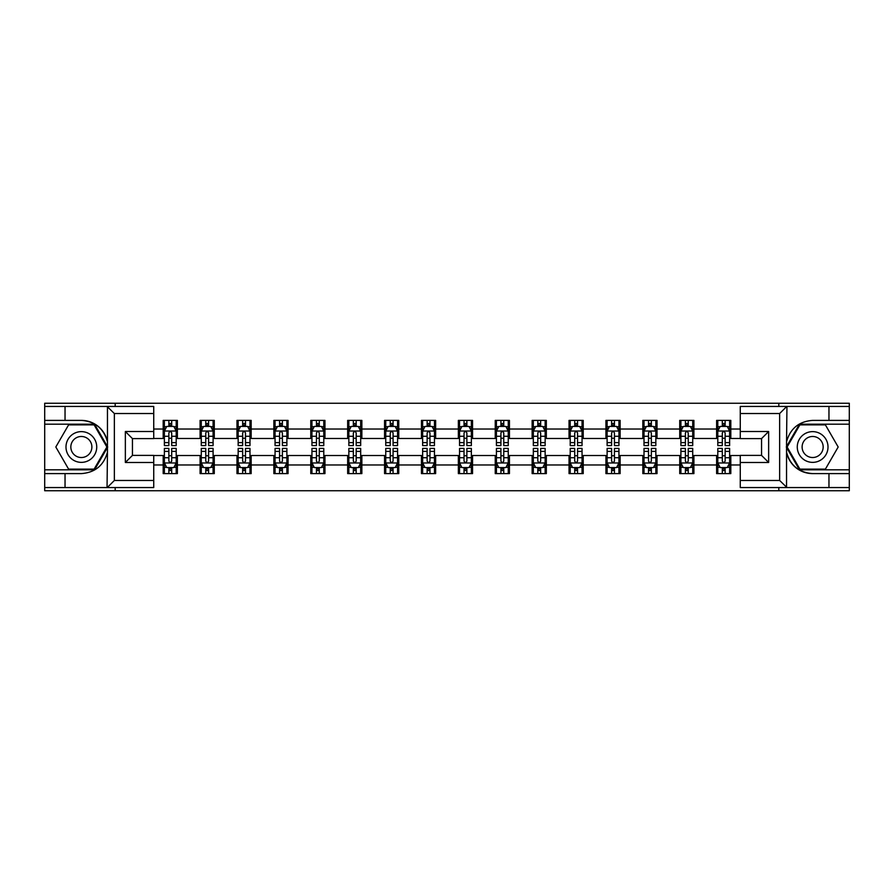 <?xml version="1.0" encoding="UTF-8"?>
<svg xmlns="http://www.w3.org/2000/svg" width="894" height="894" viewBox="0 0 894 894"><rect width="100%" height="100%" fill="white"/><g stroke="black" fill="none" stroke-linecap="round" stroke-linejoin="round"><path stroke-width="1.34" d="M153.734 413.531L114.354 413.531L107.045 406.435L153.734 406.435L153.734 438.608L132.446 438.608L132.446 455.392L153.734 455.392L153.734 487.565L107.045 487.565L107.459 452.152C103.793 465.428 95.099 472.58 81.354 473.608L44.7 473.608L44.7 490.75L849.3 490.75L849.3 424.181L799.459 424.181L786.284 447L799.459 469.819L849.3 469.819M740.266 480.469L779.646 480.469L786.955 487.565L740.266 487.565L740.266 455.392L761.554 455.392L761.554 438.608L740.266 438.608L740.266 406.435L786.955 406.435L786.541 441.848C790.207 428.572 798.901 421.42 812.646 420.392L849.3 420.392L849.3 403.25L778.819 403.25L778.819 406.435M778.819 403.25L44.7 403.25L44.7 469.819L94.54 469.819L107.716 447L94.54 424.181L44.7 424.181M778.819 487.565L778.819 490.75M115.181 490.75L115.181 487.565M115.181 406.435L115.181 403.25M740.266 438.485L730.811 438.485L730.811 420.392L716.619 420.392L716.619 429.031L693.912 429.031L693.912 420.392L679.719 420.392L679.719 429.031L657.023 429.031L657.023 420.392L642.831 420.392L642.831 429.031L620.123 429.031L620.123 420.392L605.931 420.392L605.931 429.031L583.223 429.031L583.223 420.392L569.042 420.392L569.042 429.031L546.335 429.031L546.335 420.392L532.142 420.392L532.142 429.031L509.435 429.031L509.435 420.392L495.242 420.392L495.242 429.031L472.546 429.031L472.546 420.392L458.354 420.392L458.354 429.031L435.646 429.031L435.646 420.392L421.454 420.392L421.454 429.031L398.758 429.031L398.758 420.392L384.565 420.392L384.565 429.031L361.858 429.031L361.858 420.392L347.665 420.392L347.665 429.031L324.958 429.031L324.958 420.392L310.777 420.392L310.777 429.031L288.069 429.031L288.069 420.392L273.877 420.392L273.877 429.031L251.169 429.031L251.169 420.392L236.977 420.392L236.977 429.031L214.281 429.031L214.281 420.392L200.088 420.392L200.088 429.031L177.381 429.031L177.381 420.392L163.189 420.392L163.189 429.031L153.734 429.031M730.811 429.031L740.266 429.031M740.266 464.969L730.811 464.969L730.811 473.608L716.619 473.608L716.619 464.969L693.912 464.969L693.912 473.608L679.719 473.608L679.719 464.969L657.023 464.969L657.023 473.608L642.831 473.608L642.831 464.969L620.123 464.969L620.123 473.608L605.931 473.608L605.931 464.969L583.223 464.969L583.223 473.608L569.042 473.608L569.042 464.969L546.335 464.969L546.335 473.608L532.142 473.608L532.142 464.969L509.435 464.969L509.435 473.608L495.242 473.608L495.242 464.969L472.546 464.969L472.546 473.608L458.354 473.608L458.354 464.969L435.646 464.969L435.646 473.608L421.454 473.608L421.454 464.969L398.758 464.969L398.758 473.608L384.565 473.608L384.565 464.969L361.858 464.969L361.858 473.608L347.665 473.608L347.665 464.969L324.958 464.969L324.958 473.608L310.777 473.608L310.777 464.969L288.069 464.969L288.069 473.608L273.877 473.608L273.877 464.969L251.169 464.969L251.169 473.608L236.977 473.608L236.977 464.969L214.281 464.969L214.281 473.608L200.088 473.608L200.088 464.969L177.381 464.969L177.381 473.608L163.189 473.608L163.189 464.969L153.734 464.969M716.619 429.031L716.619 438.485L693.912 438.485L693.912 429.031M693.912 464.969L693.912 455.515L716.619 455.515L716.619 464.969M679.719 429.031L679.719 438.485L657.023 438.485L657.023 429.031M657.023 464.969L657.023 455.515L679.719 455.515L679.719 464.969M642.831 429.031L642.831 438.485L620.123 438.485L620.123 429.031M620.123 464.969L620.123 455.515L642.831 455.515L642.831 464.969M605.931 429.031L605.931 438.485L583.223 438.485L583.223 429.031M583.223 464.969L583.223 455.515L605.931 455.515L605.931 464.969M569.042 429.031L569.042 438.485L546.335 438.485L546.335 429.031M546.335 464.969L546.335 455.515L569.042 455.515L569.042 464.969M532.142 429.031L532.142 438.485L509.435 438.485L509.435 429.031M509.435 464.969L509.435 455.515L532.142 455.515L532.142 464.969M495.242 429.031L495.242 438.485L472.546 438.485L472.546 429.031M472.546 464.969L472.546 455.515L495.242 455.515L495.242 464.969M458.354 429.031L458.354 438.485L435.646 438.485L435.646 429.031M435.646 464.969L435.646 455.515L458.354 455.515L458.354 464.969M421.454 429.031L421.454 438.485L398.758 438.485L398.758 429.031M398.758 464.969L398.758 455.515L421.454 455.515L421.454 464.969M384.565 429.031L384.565 438.485L361.858 438.485L361.858 429.031M361.858 464.969L361.858 455.515L384.565 455.515L384.565 464.969M347.665 429.031L347.665 438.485L324.958 438.485L324.958 429.031M324.958 464.969L324.958 455.515L347.665 455.515L347.665 464.969M310.777 429.031L310.777 438.485L288.069 438.485L288.069 429.031M288.069 464.969L288.069 455.515L310.777 455.515L310.777 464.969M273.877 429.031L273.877 438.485L251.169 438.485L251.169 429.031M251.169 464.969L251.169 455.515L273.877 455.515L273.877 464.969M236.977 429.031L236.977 438.485L214.281 438.485L214.281 429.031M214.281 464.969L214.281 455.515L236.977 455.515L236.977 464.969M200.088 429.031L200.088 438.485L177.381 438.485L177.381 429.031M177.381 464.969L177.381 455.515L200.088 455.515L200.088 464.969M163.189 429.031L163.189 438.485L153.734 438.485M153.734 455.515L163.189 455.515L163.189 464.969M730.811 464.969L730.811 455.515L740.266 455.515M163.189 426.304L164.373 426.304M168.865 426.304L171.704 426.304M176.196 426.304L177.381 426.304M163.189 438.25L164.373 438.25M168.865 438.25L171.704 438.25M176.196 438.25L177.381 438.25M163.189 455.75L164.373 455.75M168.865 455.75L171.704 455.75M176.196 455.75L177.381 455.75M163.189 467.696L164.373 467.696M168.865 467.696L171.704 467.696M176.196 467.696L177.381 467.696M200.088 455.75L201.273 455.75M205.765 455.75L208.604 455.75M213.096 455.75L214.281 455.75M200.088 467.696L201.273 467.696M205.765 467.696L208.604 467.696M213.096 467.696L214.281 467.696M200.088 426.304L201.273 426.304M205.765 426.304L208.604 426.304M213.096 426.304L214.281 426.304M200.088 438.25L201.273 438.25M205.765 438.25L208.604 438.25M213.096 438.25L214.281 438.25M236.977 455.75L238.162 455.75M242.654 455.75L245.492 455.75M249.985 455.75L251.169 455.75M236.977 467.696L238.162 467.696M242.654 467.696L245.492 467.696M249.985 467.696L251.169 467.696M236.977 426.304L238.162 426.304M242.654 426.304L245.492 426.304M249.985 426.304L251.169 426.304M236.977 438.25L238.162 438.25M242.654 438.25L245.492 438.25M249.985 438.25L251.169 438.25M273.877 455.75L275.061 455.75M279.554 455.75L282.392 455.75M286.885 455.75L288.069 455.75M273.877 467.696L275.061 467.696M279.554 467.696L282.392 467.696M286.885 467.696L288.069 467.696M273.877 426.304L275.061 426.304M279.554 426.304L282.392 426.304M286.885 426.304L288.069 426.304M273.877 438.25L275.061 438.25M279.554 438.25L282.392 438.25M286.885 438.25L288.069 438.25M310.777 455.75L311.95 455.75M316.442 455.75L319.281 455.75M323.784 455.75L324.958 455.75M310.777 467.696L311.95 467.696M316.442 467.696L319.281 467.696M323.784 467.696L324.958 467.696M310.777 426.304L311.95 426.304M316.442 426.304L319.281 426.304M323.784 426.304L324.958 426.304M310.777 438.25L311.95 438.25M316.442 438.25L319.281 438.25M323.784 438.25L324.958 438.25M347.665 455.75L348.85 455.75M353.342 455.75L356.181 455.75M360.673 455.75L361.858 455.75M347.665 467.696L348.85 467.696M353.342 467.696L356.181 467.696M360.673 467.696L361.858 467.696M347.665 426.304L348.85 426.304M353.342 426.304L356.181 426.304M360.673 426.304L361.858 426.304M347.665 438.25L348.85 438.25M353.342 438.25L356.181 438.25M360.673 438.25L361.858 438.25M384.565 455.75L385.75 455.75M390.242 455.75L393.081 455.75M397.573 455.75L398.758 455.75M384.565 467.696L385.75 467.696M390.242 467.696L393.081 467.696M397.573 467.696L398.758 467.696M384.565 426.304L385.75 426.304M390.242 426.304L393.081 426.304M397.573 426.304L398.758 426.304M384.565 438.25L385.75 438.25M390.242 438.25L393.081 438.25M397.573 438.25L398.758 438.25M421.454 455.75L422.638 455.75M427.131 455.75L429.969 455.75M434.462 455.75L435.646 455.75M421.454 467.696L422.638 467.696M427.131 467.696L429.969 467.696M434.462 467.696L435.646 467.696M421.454 426.304L422.638 426.304M427.131 426.304L429.969 426.304M434.462 426.304L435.646 426.304M421.454 438.25L422.638 438.25M427.131 438.25L429.969 438.25M434.462 438.25L435.646 438.25M458.354 455.75L459.538 455.75M464.031 455.75L466.869 455.75M471.361 455.75L472.546 455.75M458.354 467.696L459.538 467.696M464.031 467.696L466.869 467.696M471.361 467.696L472.546 467.696M458.354 426.304L459.538 426.304M464.031 426.304L466.869 426.304M471.361 426.304L472.546 426.304M458.354 438.25L459.538 438.25M464.031 438.25L466.869 438.25M471.361 438.25L472.546 438.25M495.242 455.75L496.427 455.75M500.919 455.75L503.758 455.75M508.25 455.75L509.435 455.75M495.242 467.696L496.427 467.696M500.919 467.696L503.758 467.696M508.25 467.696L509.435 467.696M495.242 426.304L496.427 426.304M500.919 426.304L503.758 426.304M508.25 426.304L509.435 426.304M495.242 438.25L496.427 438.25M500.919 438.25L503.758 438.25M508.25 438.25L509.435 438.25M532.142 455.75L533.327 455.75M537.819 455.75L540.658 455.75M545.15 455.75L546.335 455.75M532.142 467.696L533.327 467.696M537.819 467.696L540.658 467.696M545.15 467.696L546.335 467.696M532.142 426.304L533.327 426.304M537.819 426.304L540.658 426.304M545.15 426.304L546.335 426.304M532.142 438.25L533.327 438.25M537.819 438.25L540.658 438.25M545.15 438.25L546.335 438.25M569.042 455.75L570.216 455.75M574.719 455.75L577.558 455.75M582.05 455.75L583.223 455.75M569.042 467.696L570.216 467.696M574.719 467.696L577.558 467.696M582.05 467.696L583.223 467.696M569.042 426.304L570.216 426.304M574.719 426.304L577.558 426.304M582.05 426.304L583.223 426.304M569.042 438.25L570.216 438.25M574.719 438.25L577.558 438.25M582.05 438.25L583.223 438.25M605.931 455.75L607.115 455.75M611.608 455.75L614.446 455.75M618.939 455.75L620.123 455.75M605.931 467.696L607.115 467.696M611.608 467.696L614.446 467.696M618.939 467.696L620.123 467.696M605.931 426.304L607.115 426.304M611.608 426.304L614.446 426.304M618.939 426.304L620.123 426.304M605.931 438.25L607.115 438.25M611.608 438.25L614.446 438.25M618.939 438.25L620.123 438.25M642.831 455.75L644.015 455.75M648.508 455.75L651.346 455.75M655.838 455.75L657.023 455.75M642.831 467.696L644.015 467.696M648.508 467.696L651.346 467.696M655.838 467.696L657.023 467.696M642.831 426.304L644.015 426.304M648.508 426.304L651.346 426.304M655.838 426.304L657.023 426.304M642.831 438.25L644.015 438.25M648.508 438.25L651.346 438.25M655.838 438.25L657.023 438.25M679.719 455.75L680.904 455.75M685.396 455.75L688.235 455.75M692.727 455.75L693.912 455.75M679.719 467.696L680.904 467.696M685.396 467.696L688.235 467.696M692.727 467.696L693.912 467.696M679.719 426.304L680.904 426.304M685.396 426.304L688.235 426.304M692.727 426.304L693.912 426.304M679.719 438.25L680.904 438.25M685.396 438.25L688.235 438.25M692.727 438.25L693.912 438.25M716.619 455.75L717.804 455.75M722.296 455.75L725.135 455.75M729.627 455.75L730.811 455.75M716.619 467.696L717.804 467.696M722.296 467.696L725.135 467.696M729.627 467.696L730.811 467.696M716.619 426.304L717.804 426.304M722.296 426.304L725.135 426.304M729.627 426.304L730.811 426.304M716.619 438.25L717.804 438.25M722.296 438.25L725.135 438.25M729.627 438.25L730.811 438.25M171.704 423.465L168.865 423.465M176.196 442.619L171.704 442.619L171.704 445.581L176.196 445.581L176.196 431.154L173.838 426.427L166.742 426.427L164.373 431.154L164.373 445.581L168.865 445.581L168.865 442.619L164.373 442.619M164.373 431.154L164.373 420.392M176.196 431.154L176.196 420.392M168.865 426.427L168.865 420.392M171.704 420.392L171.704 426.427M171.704 442.619L171.704 432.931C170.765 431.109 169.815 431.109 168.865 432.931L168.865 442.619M168.865 470.535L171.704 470.535M164.373 451.381L168.865 451.381L168.865 448.419L164.373 448.419L164.373 462.846L166.742 467.573L173.838 467.573L176.196 462.846L176.196 448.419L171.704 448.419L171.704 451.381L176.196 451.381M176.196 462.846L176.196 473.608M164.373 462.846L164.373 473.608M171.704 467.573L171.704 473.608M168.865 473.608L168.865 467.573M168.865 451.381L168.865 461.069C169.815 462.891 170.754 462.891 171.704 461.069L171.704 451.381M89.042 433.691A15.377 15.377 0 0 0 68.045 439.312A15.377 15.377 0 0 0 73.677 460.309A15.377 15.377 0 0 0 94.675 454.688A15.377 15.377 0 0 0 89.042 433.691M86.617 437.881A10.527 10.527 0 0 0 72.246 441.737A10.527 10.527 0 0 0 76.102 456.119A10.527 10.527 0 0 0 90.473 452.263A10.527 10.527 0 0 0 86.617 437.881M94.127 469.115L68.592 469.115L55.819 447L68.592 424.885L94.127 424.885L106.889 447L94.127 469.115M820.323 433.691A15.377 15.377 0 0 0 799.325 439.312A15.377 15.377 0 0 0 804.958 460.309A15.377 15.377 0 0 0 825.955 454.688A15.377 15.377 0 0 0 820.323 433.691M817.898 437.881A10.527 10.527 0 0 0 803.527 441.737A10.527 10.527 0 0 0 807.383 456.119A10.527 10.527 0 0 0 821.754 452.263A10.527 10.527 0 0 0 817.898 437.881M825.408 469.115L799.873 469.115L787.111 447L799.873 424.885L825.408 424.885L838.181 447L825.408 469.115M65.038 473.608L65.038 487.565L44.7 487.565M107.045 487.565L65.038 487.565M44.7 473.608L44.7 469.819M107.045 406.435L65.038 406.435L65.038 420.392L44.7 420.392M65.038 406.435L44.7 406.435M81.354 420.392A26.608 26.608 0 0 1 107.459 441.848C103.793 428.572 95.099 421.42 81.354 420.392L65.038 420.392M107.459 452.152L107.459 406.647M132.446 438.608L125.35 431.511L153.734 431.511M153.734 462.489L125.35 462.489L132.446 455.392M107.459 487.353L114.354 480.469L153.734 480.469M828.961 420.392L828.961 406.435L849.3 406.435M786.955 406.435L828.961 406.435M849.3 420.392L849.3 424.181M786.955 487.565L828.961 487.565L828.961 473.608L849.3 473.608M828.961 487.565L849.3 487.565M812.646 473.608A26.608 26.608 0 0 1 786.541 452.152C790.207 465.428 798.901 472.58 812.646 473.608L828.961 473.608M786.541 441.848L786.541 487.353M761.554 455.392L768.65 462.489L740.266 462.489M740.266 431.511L768.65 431.511L761.554 438.608M786.541 406.647L779.646 413.531L740.266 413.531M208.604 423.465L205.765 423.465M213.096 442.619L208.604 442.619L208.604 445.581L213.096 445.581L213.096 431.154L210.727 426.427L203.631 426.427L201.273 431.154L201.273 445.581L205.765 445.581L205.765 442.619L201.273 442.619M201.273 431.154L201.273 420.392M213.096 431.154L213.096 420.392M205.765 426.427L205.765 420.392M208.604 420.392L208.604 426.427M208.604 442.619L208.604 432.931C207.654 431.109 206.704 431.109 205.765 432.931L205.765 442.619M245.492 423.465L242.654 423.465M249.985 442.619L245.492 442.619L245.492 445.581L249.985 445.581L249.985 431.154L247.627 426.427L240.531 426.427L238.162 431.154L238.162 445.581L242.654 445.581L242.654 442.619L238.162 442.619M238.162 431.154L238.162 420.392M249.985 431.154L249.985 420.392M242.654 426.427L242.654 420.392M245.492 420.392L245.492 426.427M245.492 442.619L245.492 432.931C244.554 431.109 243.604 431.109 242.654 432.931L242.654 442.619M205.765 470.535L208.604 470.535M201.273 451.381L205.765 451.381L205.765 448.419L201.273 448.419L201.273 462.846L203.631 467.573L210.727 467.573L213.096 462.846L213.096 448.419L208.604 448.419L208.604 451.381L213.096 451.381M213.096 462.846L213.096 473.608M201.273 462.846L201.273 473.608M208.604 467.573L208.604 473.608M205.765 473.608L205.765 467.573M205.765 451.381L205.765 461.069C206.704 462.891 207.654 462.891 208.604 461.069L208.604 451.381M242.654 470.535L245.492 470.535M238.162 451.381L242.654 451.381L242.654 448.419L238.162 448.419L238.162 462.846L240.531 467.573L247.627 467.573L249.985 462.846L249.985 448.419L245.492 448.419L245.492 451.381L249.985 451.381M249.985 462.846L249.985 473.608M238.162 462.846L238.162 473.608M245.492 467.573L245.492 473.608M242.654 473.608L242.654 467.573M242.654 451.381L242.654 461.069C243.604 462.891 244.543 462.891 245.492 461.069L245.492 451.381M282.392 423.465L279.554 423.465M286.885 442.619L282.392 442.619L282.392 445.581L286.885 445.581L286.885 431.154L284.515 426.427L277.419 426.427L275.061 431.154L275.061 445.581L279.554 445.581L279.554 442.619L275.061 442.619M275.061 431.154L275.061 420.392M286.885 431.154L286.885 420.392M279.554 426.427L279.554 420.392M282.392 420.392L282.392 426.427M282.392 442.619L282.392 432.931C281.442 431.109 280.504 431.109 279.554 432.931L279.554 442.619M319.281 423.465L316.442 423.465M323.784 442.619L319.281 442.619L319.281 445.581L323.784 445.581L323.784 431.154L321.415 426.427L314.319 426.427L311.95 431.154L311.95 445.581L316.442 445.581L316.442 442.619L311.95 442.619M311.95 431.154L311.95 420.392M323.784 431.154L323.784 420.392M316.442 426.427L316.442 420.392M319.281 420.392L319.281 426.427M319.281 442.619L319.281 432.931C318.342 431.109 317.392 431.109 316.442 432.931L316.442 442.619M356.181 423.465L353.342 423.465M360.673 442.619L356.181 442.619L356.181 445.581L360.673 445.581L360.673 431.154L358.304 426.427L351.219 426.427L348.85 431.154L348.85 445.581L353.342 445.581L353.342 442.619L348.85 442.619M348.85 431.154L348.85 420.392M360.673 431.154L360.673 420.392M353.342 426.427L353.342 420.392M356.181 420.392L356.181 426.427M356.181 442.619L356.181 432.931C355.231 431.109 354.292 431.109 353.342 432.931L353.342 442.619M279.554 470.535L282.392 470.535M275.061 451.381L279.554 451.381L279.554 448.419L275.061 448.419L275.061 462.846L277.419 467.573L284.515 467.573L286.885 462.846L286.885 448.419L282.392 448.419L282.392 451.381L286.885 451.381M286.885 462.846L286.885 473.608M275.061 462.846L275.061 473.608M282.392 467.573L282.392 473.608M279.554 473.608L279.554 467.573M279.554 451.381L279.554 461.069C280.493 462.891 281.442 462.891 282.392 461.069L282.392 451.381M316.442 470.535L319.281 470.535M311.95 451.381L316.442 451.381L316.442 448.419L311.95 448.419L311.95 462.846L314.319 467.573L321.415 467.573L323.784 462.846L323.784 448.419L319.281 448.419L319.281 451.381L323.784 451.381M323.784 462.846L323.784 473.608M311.95 462.846L311.95 473.608M319.281 467.573L319.281 473.608M316.442 473.608L316.442 467.573M316.442 451.381L316.442 461.069C317.392 462.891 318.342 462.891 319.281 461.069L319.281 451.381M353.342 470.535L356.181 470.535M348.85 451.381L353.342 451.381L353.342 448.419L348.85 448.419L348.85 462.846L351.219 467.573L358.304 467.573L360.673 462.846L360.673 448.419L356.181 448.419L356.181 451.381L360.673 451.381M360.673 462.846L360.673 473.608M348.85 462.846L348.85 473.608M356.181 467.573L356.181 473.608M353.342 473.608L353.342 467.573M353.342 451.381L353.342 461.069C354.292 462.891 355.231 462.891 356.181 461.069L356.181 451.381M393.081 423.465L390.242 423.465M397.573 442.619L393.081 442.619L393.081 445.581L397.573 445.581L397.573 431.154L395.204 426.427L388.108 426.427L385.75 431.154L385.75 445.581L390.242 445.581L390.242 442.619L385.75 442.619M385.75 431.154L385.75 420.392M397.573 431.154L397.573 420.392M390.242 426.427L390.242 420.392M393.081 420.392L393.081 426.427M393.081 442.619L393.081 432.931C392.131 431.109 391.181 431.109 390.242 432.931L390.242 442.619M390.242 470.535L393.081 470.535M385.75 451.381L390.242 451.381L390.242 448.419L385.75 448.419L385.75 462.846L388.108 467.573L395.204 467.573L397.573 462.846L397.573 448.419L393.081 448.419L393.081 451.381L397.573 451.381M397.573 462.846L397.573 473.608M385.75 462.846L385.75 473.608M393.081 467.573L393.081 473.608M390.242 473.608L390.242 467.573M390.242 451.381L390.242 461.069C391.181 462.891 392.131 462.891 393.081 461.069L393.081 451.381M429.969 423.465L427.131 423.465M434.462 442.619L429.969 442.619L429.969 445.581L434.462 445.581L434.462 431.154L432.104 426.427L425.008 426.427L422.638 431.154L422.638 445.581L427.131 445.581L427.131 442.619L422.638 442.619M422.638 431.154L422.638 420.392M434.462 431.154L434.462 420.392M427.131 426.427L427.131 420.392M429.969 420.392L429.969 426.427M429.969 442.619L429.969 432.931C429.031 431.109 428.081 431.109 427.131 432.931L427.131 442.619M427.131 470.535L429.969 470.535M422.638 451.381L427.131 451.381L427.131 448.419L422.638 448.419L422.638 462.846L425.008 467.573L432.104 467.573L434.462 462.846L434.462 448.419L429.969 448.419L429.969 451.381L434.462 451.381M434.462 462.846L434.462 473.608M422.638 462.846L422.638 473.608M429.969 467.573L429.969 473.608M427.131 473.608L427.131 467.573M427.131 451.381L427.131 461.069C428.081 462.891 429.019 462.891 429.969 461.069L429.969 451.381M466.869 423.465L464.031 423.465M471.361 442.619L466.869 442.619L466.869 445.581L471.361 445.581L471.361 431.154L468.992 426.427L461.896 426.427L459.538 431.154L459.538 445.581L464.031 445.581L464.031 442.619L459.538 442.619M459.538 431.154L459.538 420.392M471.361 431.154L471.361 420.392M464.031 426.427L464.031 420.392M466.869 420.392L466.869 426.427M466.869 442.619L466.869 432.931C465.919 431.109 464.981 431.109 464.031 432.931L464.031 442.619M464.031 470.535L466.869 470.535M459.538 451.381L464.031 451.381L464.031 448.419L459.538 448.419L459.538 462.846L461.896 467.573L468.992 467.573L471.361 462.846L471.361 448.419L466.869 448.419L466.869 451.381L471.361 451.381M471.361 462.846L471.361 473.608M459.538 462.846L459.538 473.608M466.869 467.573L466.869 473.608M464.031 473.608L464.031 467.573M464.031 451.381L464.031 461.069C464.969 462.891 465.919 462.891 466.869 461.069L466.869 451.381M503.758 423.465L500.919 423.465M508.25 442.619L503.758 442.619L503.758 445.581L508.25 445.581L508.25 431.154L505.892 426.427L498.796 426.427L496.427 431.154L496.427 445.581L500.919 445.581L500.919 442.619L496.427 442.619M496.427 431.154L496.427 420.392M508.25 431.154L508.25 420.392M500.919 426.427L500.919 420.392M503.758 420.392L503.758 426.427M503.758 442.619L503.758 432.931C502.819 431.109 501.869 431.109 500.919 432.931L500.919 442.619M500.919 470.535L503.758 470.535M496.427 451.381L500.919 451.381L500.919 448.419L496.427 448.419L496.427 462.846L498.796 467.573L505.892 467.573L508.25 462.846L508.25 448.419L503.758 448.419L503.758 451.381L508.25 451.381M508.25 462.846L508.25 473.608M496.427 462.846L496.427 473.608M503.758 467.573L503.758 473.608M500.919 473.608L500.919 467.573M500.919 451.381L500.919 461.069C501.869 462.891 502.819 462.891 503.758 461.069L503.758 451.381M540.658 423.465L537.819 423.465M545.15 442.619L540.658 442.619L540.658 445.581L545.15 445.581L545.15 431.154L542.781 426.427L535.696 426.427L533.327 431.154L533.327 445.581L537.819 445.581L537.819 442.619L533.327 442.619M533.327 431.154L533.327 420.392M545.15 431.154L545.15 420.392M537.819 426.427L537.819 420.392M540.658 420.392L540.658 426.427M540.658 442.619L540.658 432.931C539.708 431.109 538.769 431.109 537.819 432.931L537.819 442.619M537.819 470.535L540.658 470.535M533.327 451.381L537.819 451.381L537.819 448.419L533.327 448.419L533.327 462.846L535.696 467.573L542.781 467.573L545.15 462.846L545.15 448.419L540.658 448.419L540.658 451.381L545.15 451.381M545.15 462.846L545.15 473.608M533.327 462.846L533.327 473.608M540.658 467.573L540.658 473.608M537.819 473.608L537.819 467.573M537.819 451.381L537.819 461.069C538.769 462.891 539.708 462.891 540.658 461.069L540.658 451.381M577.558 423.465L574.719 423.465M582.05 442.619L577.558 442.619L577.558 445.581L582.05 445.581L582.05 431.154L579.681 426.427L572.585 426.427L570.216 431.154L570.216 445.581L574.719 445.581L574.719 442.619L570.216 442.619M570.216 431.154L570.216 420.392M582.05 431.154L582.05 420.392M574.719 426.427L574.719 420.392M577.558 420.392L577.558 426.427M577.558 442.619L577.558 432.931C576.608 431.109 575.658 431.109 574.719 432.931L574.719 442.619M574.719 470.535L577.558 470.535M570.216 451.381L574.719 451.381L574.719 448.419L570.216 448.419L570.216 462.846L572.585 467.573L579.681 467.573L582.05 462.846L582.05 448.419L577.558 448.419L577.558 451.381L582.05 451.381M582.05 462.846L582.05 473.608M570.216 462.846L570.216 473.608M577.558 467.573L577.558 473.608M574.719 473.608L574.719 467.573M574.719 451.381L574.719 461.069C575.658 462.891 576.608 462.891 577.558 461.069L577.558 451.381M614.446 423.465L611.608 423.465M618.939 442.619L614.446 442.619L614.446 445.581L618.939 445.581L618.939 431.154L616.581 426.427L609.484 426.427L607.115 431.154L607.115 445.581L611.608 445.581L611.608 442.619L607.115 442.619M607.115 431.154L607.115 420.392M618.939 431.154L618.939 420.392M611.608 426.427L611.608 420.392M614.446 420.392L614.446 426.427M614.446 442.619L614.446 432.931C613.507 431.109 612.558 431.109 611.608 432.931L611.608 442.619M611.608 470.535L614.446 470.535M607.115 451.381L611.608 451.381L611.608 448.419L607.115 448.419L607.115 462.846L609.484 467.573L616.581 467.573L618.939 462.846L618.939 448.419L614.446 448.419L614.446 451.381L618.939 451.381M618.939 462.846L618.939 473.608M607.115 462.846L607.115 473.608M614.446 467.573L614.446 473.608M611.608 473.608L611.608 467.573M611.608 451.381L611.608 461.069C612.558 462.891 613.496 462.891 614.446 461.069L614.446 451.381M651.346 423.465L648.508 423.465M655.838 442.619L651.346 442.619L651.346 445.581L655.838 445.581L655.838 431.154L653.469 426.427L646.373 426.427L644.015 431.154L644.015 445.581L648.508 445.581L648.508 442.619L644.015 442.619M644.015 431.154L644.015 420.392M655.838 431.154L655.838 420.392M648.508 426.427L648.508 420.392M651.346 420.392L651.346 426.427M651.346 442.619L651.346 432.931C650.396 431.109 649.457 431.109 648.508 432.931L648.508 442.619M648.508 470.535L651.346 470.535M644.015 451.381L648.508 451.381L648.508 448.419L644.015 448.419L644.015 462.846L646.373 467.573L653.469 467.573L655.838 462.846L655.838 448.419L651.346 448.419L651.346 451.381L655.838 451.381M655.838 462.846L655.838 473.608M644.015 462.846L644.015 473.608M651.346 467.573L651.346 473.608M648.508 473.608L648.508 467.573M648.508 451.381L648.508 461.069C649.446 462.891 650.396 462.891 651.346 461.069L651.346 451.381M688.235 423.465L685.396 423.465M692.727 442.619L688.235 442.619L688.235 445.581L692.727 445.581L692.727 431.154L690.369 426.427L683.273 426.427L680.904 431.154L680.904 445.581L685.396 445.581L685.396 442.619L680.904 442.619M680.904 431.154L680.904 420.392M692.727 431.154L692.727 420.392M685.396 426.427L685.396 420.392M688.235 420.392L688.235 426.427M688.235 442.619L688.235 432.931C687.296 431.109 686.346 431.109 685.396 432.931L685.396 442.619M685.396 470.535L688.235 470.535M680.904 451.381L685.396 451.381L685.396 448.419L680.904 448.419L680.904 462.846L683.273 467.573L690.369 467.573L692.727 462.846L692.727 448.419L688.235 448.419L688.235 451.381L692.727 451.381M692.727 462.846L692.727 473.608M680.904 462.846L680.904 473.608M688.235 467.573L688.235 473.608M685.396 473.608L685.396 467.573M685.396 451.381L685.396 461.069C686.346 462.891 687.296 462.891 688.235 461.069L688.235 451.381M725.135 423.465L722.296 423.465M729.627 442.619L725.135 442.619L725.135 445.581L729.627 445.581L729.627 431.154L727.258 426.427L720.162 426.427L717.804 431.154L717.804 445.581L722.296 445.581L722.296 442.619L717.804 442.619M717.804 431.154L717.804 420.392M729.627 431.154L729.627 420.392M722.296 426.427L722.296 420.392M725.135 420.392L725.135 426.427M725.135 442.619L725.135 432.931C724.185 431.109 723.246 431.109 722.296 432.931L722.296 442.619M722.296 470.535L725.135 470.535M717.804 451.381L722.296 451.381L722.296 448.419L717.804 448.419L717.804 462.846L720.162 467.573L727.258 467.573L729.627 462.846L729.627 448.419L725.135 448.419L725.135 451.381L729.627 451.381M729.627 462.846L729.627 473.608M717.804 462.846L717.804 473.608M725.135 467.573L725.135 473.608M722.296 473.608L722.296 467.573M722.296 451.381L722.296 461.069C723.235 462.891 724.185 462.891 725.135 461.069L725.135 451.381M176.14 431.031L164.429 431.031M164.373 426.706L166.597 426.706M173.972 426.706L176.196 426.706M168.865 436.272L164.373 436.272M176.196 436.272L171.704 436.272M171.704 424.974L168.865 424.974M164.429 462.969L176.14 462.969M176.196 467.294L173.972 467.294M166.597 467.294L164.373 467.294M171.704 457.728L176.196 457.728M164.373 457.728L168.865 457.728M168.865 469.026L171.704 469.026M114.354 413.531L114.354 480.469M125.35 462.489L125.35 431.511M779.646 480.469L779.646 413.531M768.65 431.511L768.65 462.489M213.029 431.031L201.329 431.031M201.273 426.706L203.497 426.706M210.872 426.706L213.096 426.706M205.765 436.272L201.273 436.272M213.096 436.272L208.604 436.272M208.604 424.974L205.765 424.974M249.929 431.031L238.217 431.031M238.162 426.706L240.385 426.706M247.761 426.706L249.985 426.706M242.654 436.272L238.162 436.272M249.985 436.272L245.492 436.272M245.492 424.974L242.654 424.974M201.329 462.969L213.029 462.969M213.096 467.294L210.872 467.294M203.497 467.294L201.273 467.294M208.604 457.728L213.096 457.728M201.273 457.728L205.765 457.728M205.765 469.026L208.604 469.026M238.217 462.969L249.929 462.969M249.985 467.294L247.761 467.294M240.385 467.294L238.162 467.294M245.492 457.728L249.985 457.728M238.162 457.728L242.654 457.728M242.654 469.026L245.492 469.026M286.829 431.031L275.117 431.031M275.061 426.706L277.285 426.706M284.661 426.706L286.885 426.706M279.554 436.272L275.061 436.272M286.885 436.272L282.392 436.272M282.392 424.974L279.554 424.974M323.717 431.031L312.017 431.031M311.95 426.706L314.174 426.706M321.561 426.706L323.784 426.706M316.442 436.272L311.95 436.272M323.784 436.272L319.281 436.272M319.281 424.974L316.442 424.974M360.617 431.031L348.906 431.031M348.85 426.706L351.074 426.706M358.449 426.706L360.673 426.706M353.342 436.272L348.85 436.272M360.673 436.272L356.181 436.272M356.181 424.974L353.342 424.974M275.117 462.969L286.829 462.969M286.885 467.294L284.661 467.294M277.285 467.294L275.061 467.294M282.392 457.728L286.885 457.728M275.061 457.728L279.554 457.728M279.554 469.026L282.392 469.026M312.017 462.969L323.717 462.969M323.784 467.294L321.561 467.294M314.174 467.294L311.95 467.294M319.281 457.728L323.784 457.728M311.95 457.728L316.442 457.728M316.442 469.026L319.281 469.026M348.906 462.969L360.617 462.969M360.673 467.294L358.449 467.294M351.074 467.294L348.85 467.294M356.181 457.728L360.673 457.728M348.85 457.728L353.342 457.728M353.342 469.026L356.181 469.026M397.506 431.031L385.806 431.031M385.75 426.706L387.962 426.706M395.349 426.706L397.573 426.706M390.242 436.272L385.75 436.272M397.573 436.272L393.081 436.272M393.081 424.974L390.242 424.974M385.806 462.969L397.506 462.969M397.573 467.294L395.349 467.294M387.962 467.294L385.75 467.294M393.081 457.728L397.573 457.728M385.75 457.728L390.242 457.728M390.242 469.026L393.081 469.026M434.406 431.031L422.694 431.031M422.638 426.706L424.862 426.706M432.238 426.706L434.462 426.706M427.131 436.272L422.638 436.272M434.462 436.272L429.969 436.272M429.969 424.974L427.131 424.974M422.694 462.969L434.406 462.969M434.462 467.294L432.238 467.294M424.862 467.294L422.638 467.294M429.969 457.728L434.462 457.728M422.638 457.728L427.131 457.728M427.131 469.026L429.969 469.026M471.306 431.031L459.594 431.031M459.538 426.706L461.762 426.706M469.138 426.706L471.361 426.706M464.031 436.272L459.538 436.272M471.361 436.272L466.869 436.272M466.869 424.974L464.031 424.974M459.594 462.969L471.306 462.969M471.361 467.294L469.138 467.294M461.762 467.294L459.538 467.294M466.869 457.728L471.361 457.728M459.538 457.728L464.031 457.728M464.031 469.026L466.869 469.026M508.194 431.031L496.494 431.031M496.427 426.706L498.651 426.706M506.038 426.706L508.25 426.706M500.919 436.272L496.427 436.272M508.25 436.272L503.758 436.272M503.758 424.974L500.919 424.974M496.494 462.969L508.194 462.969M508.25 467.294L506.038 467.294M498.651 467.294L496.427 467.294M503.758 457.728L508.25 457.728M496.427 457.728L500.919 457.728M500.919 469.026L503.758 469.026M545.094 431.031L533.383 431.031M533.327 426.706L535.551 426.706M542.926 426.706L545.15 426.706M537.819 436.272L533.327 436.272M545.15 436.272L540.658 436.272M540.658 424.974L537.819 424.974M533.383 462.969L545.094 462.969M545.15 467.294L542.926 467.294M535.551 467.294L533.327 467.294M540.658 457.728L545.15 457.728M533.327 457.728L537.819 457.728M537.819 469.026L540.658 469.026M581.983 431.031L570.283 431.031M570.216 426.706L572.439 426.706M579.826 426.706L582.05 426.706M574.719 436.272L570.216 436.272M582.05 436.272L577.558 436.272M577.558 424.974L574.719 424.974M570.283 462.969L581.983 462.969M582.05 467.294L579.826 467.294M572.439 467.294L570.216 467.294M577.558 457.728L582.05 457.728M570.216 457.728L574.719 457.728M574.719 469.026L577.558 469.026M618.883 431.031L607.171 431.031M607.115 426.706L609.339 426.706M616.715 426.706L618.939 426.706M611.608 436.272L607.115 436.272M618.939 436.272L614.446 436.272M614.446 424.974L611.608 424.974M607.171 462.969L618.883 462.969M618.939 467.294L616.715 467.294M609.339 467.294L607.115 467.294M614.446 457.728L618.939 457.728M607.115 457.728L611.608 457.728M611.608 469.026L614.446 469.026M655.783 431.031L644.071 431.031M644.015 426.706L646.239 426.706M653.615 426.706L655.838 426.706M648.508 436.272L644.015 436.272M655.838 436.272L651.346 436.272M651.346 424.974L648.508 424.974M644.071 462.969L655.783 462.969M655.838 467.294L653.615 467.294M646.239 467.294L644.015 467.294M651.346 457.728L655.838 457.728M644.015 457.728L648.508 457.728M648.508 469.026L651.346 469.026M692.671 431.031L680.971 431.031M680.904 426.706L683.128 426.706M690.503 426.706L692.727 426.706M685.396 436.272L680.904 436.272M692.727 436.272L688.235 436.272M688.235 424.974L685.396 424.974M680.971 462.969L692.671 462.969M692.727 467.294L690.503 467.294M683.128 467.294L680.904 467.294M688.235 457.728L692.727 457.728M680.904 457.728L685.396 457.728M685.396 469.026L688.235 469.026M729.571 431.031L717.86 431.031M717.804 426.706L720.028 426.706M727.403 426.706L729.627 426.706M722.296 436.272L717.804 436.272M729.627 436.272L725.135 436.272M725.135 424.974L722.296 424.974M717.86 462.969L729.571 462.969M729.627 467.294L727.403 467.294M720.028 467.294L717.804 467.294M725.135 457.728L729.627 457.728M717.804 457.728L722.296 457.728M722.296 469.026L725.135 469.026"/></g></svg>
